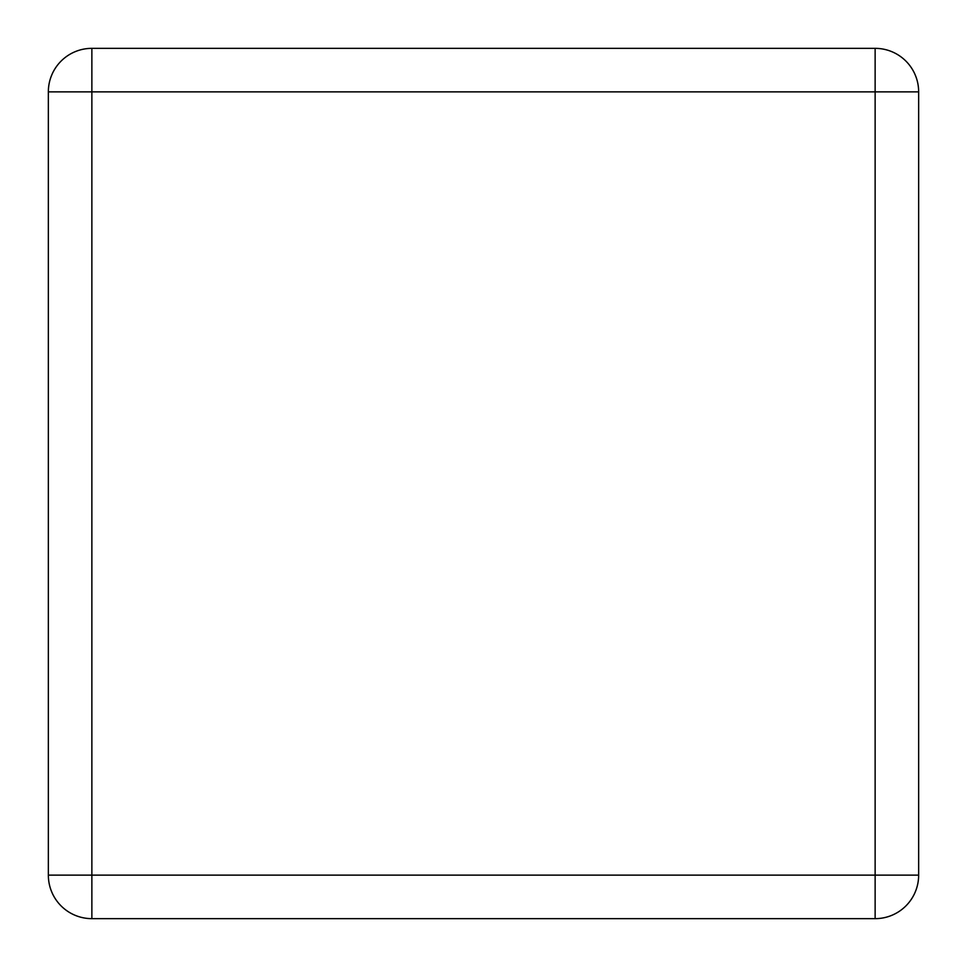 <?xml version="1.0" encoding="UTF-8"?>
<svg xmlns="http://www.w3.org/2000/svg" width="967" height="967" viewBox="0 0 967 967"><rect width="100%" height="100%" fill="white"/><g stroke="black" fill="none" stroke-linecap="round" stroke-linejoin="round"><path stroke-width="1.45" d="M48.35 875.135L48.35 91.865A43.515 43.515 0 0 1 91.865 48.35L875.135 48.35A43.515 43.515 0 0 1 918.65 91.865L918.65 875.135A43.515 43.515 0 0 1 875.135 918.65L91.865 918.65A43.515 43.515 0 0 1 48.35 875.135L91.865 875.135L91.865 91.865L875.135 91.865L875.135 875.135L91.865 875.135L91.865 918.65A43.515 43.515 0 0 1 48.35 875.135M48.35 91.865L91.865 91.865L91.865 48.35A43.515 43.515 0 0 0 48.35 91.865M918.65 875.135A43.515 43.515 0 0 1 875.135 918.65L875.135 875.135L918.65 875.135M875.135 48.35A43.515 43.515 0 0 1 918.65 91.865L875.135 91.865L875.135 48.35"/></g></svg>
